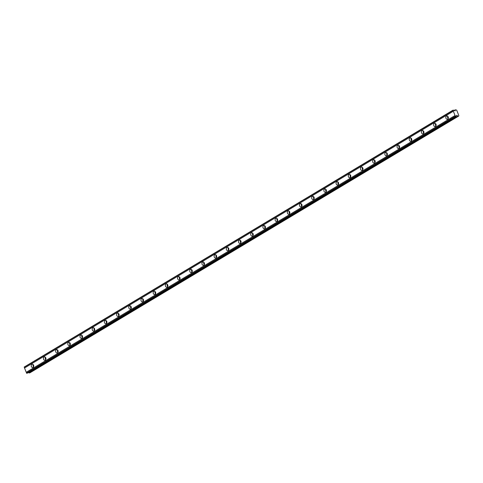 <?xml version="1.0" encoding="UTF-8"?>
<svg xmlns="http://www.w3.org/2000/svg" width="483" height="483" viewBox="0 0 483 483"><rect width="100%" height="100%" fill="white"/><g stroke="black" fill="none" stroke-linecap="round" stroke-linejoin="round"><path stroke-width="0.72" d="M33.738 366.349A1.063 0.803 81.2 0 1 33.544 365.063M448.333 118.093A1.063 0.803 81.2 0 1 448.133 116.814M436.137 125.399A1.063 0.803 81.2 0 1 435.938 124.113M423.941 132.698A1.063 0.803 81.2 0 1 423.742 131.412M411.745 139.998A1.063 0.803 81.2 0 1 411.552 138.718M399.556 147.303A1.063 0.803 81.2 0 1 399.356 146.017M387.36 154.602A1.063 0.803 81.2 0 1 387.161 153.316M375.164 161.902A1.063 0.803 81.2 0 1 374.971 160.622M362.975 169.207A1.063 0.803 81.2 0 1 362.775 167.921M350.779 176.506A1.063 0.803 81.2 0 1 350.58 175.22M338.583 183.812A1.063 0.803 81.2 0 1 338.39 182.526M326.393 191.111A1.063 0.803 81.2 0 1 326.194 189.825M314.198 198.41A1.063 0.803 81.2 0 1 313.998 197.13M302.002 205.716A1.063 0.803 81.2 0 1 301.803 204.43M289.812 213.015A1.063 0.803 81.2 0 1 289.613 211.729M277.616 220.314A1.063 0.803 81.2 0 1 277.417 219.034M265.421 227.62A1.063 0.803 81.2 0 1 265.221 226.334M253.231 234.919A1.063 0.803 81.2 0 1 253.032 233.633M241.035 242.225A1.063 0.803 81.2 0 1 240.836 240.939M228.839 249.524A1.063 0.803 81.2 0 1 228.64 248.238M216.65 256.823A1.063 0.803 81.2 0 1 216.45 255.543M204.454 264.129A1.063 0.803 81.2 0 1 204.255 262.843M192.258 271.428A1.063 0.803 81.2 0 1 192.059 270.142M180.068 278.727A1.063 0.803 81.2 0 1 179.869 277.447M167.873 286.033A1.063 0.803 81.2 0 1 167.673 284.747M155.677 293.332A1.063 0.803 81.2 0 1 155.478 292.046M143.487 300.631A1.063 0.803 81.2 0 1 143.288 299.351M131.291 307.937A1.063 0.803 81.2 0 1 131.092 306.651M119.096 315.236A1.063 0.803 81.2 0 1 118.896 313.95M106.906 322.541A1.063 0.803 81.2 0 1 106.707 321.255M94.71 329.841A1.063 0.803 81.2 0 1 94.511 328.555M82.515 337.14A1.063 0.803 81.2 0 1 82.315 335.86M70.319 344.445A1.063 0.803 81.2 0 1 70.126 343.159M58.129 351.745A1.063 0.803 81.2 0 1 57.93 350.459M45.933 359.044A1.063 0.803 81.2 0 1 45.734 357.764M455.916 116.494L27.102 373.262L26.541 373.051A0.628 0.392 -120.9 0 0 26.233 372.284L455.052 115.515A0.628 0.392 -120.9 0 1 455.36 116.282L455.916 116.494A0.628 0.392 -120.9 0 1 456.194 116.101L456.833 115.256L457.781 116.204L458.711 116.059L458.85 115.57L456.652 110.076L455.234 109.822L455.155 110.921L453.905 110.378A0.628 0.392 -120.9 0 1 453.368 110.112L453.03 110.462A0.628 0.392 -120.9 0 1 453.338 111.229L455.052 115.515M31.878 364.357A1.672 1.262 -98.8 0 0 31.292 366.319A1.672 1.262 -98.8 0 0 32.747 367.539A1.672 1.262 -98.8 0 0 33.104 367.406A1.672 1.262 -98.8 0 0 33.689 365.45A1.672 1.262 -98.8 0 0 32.234 364.23A1.672 1.262 -98.8 0 0 31.878 364.357M33.2 364.587A1.672 1.262 -98.8 0 0 33.562 366.905M446.473 116.107A1.672 1.262 -98.8 0 0 445.887 118.069A1.672 1.262 -98.8 0 0 447.336 119.283A1.672 1.262 -98.8 0 0 447.693 119.156A1.672 1.262 -98.8 0 0 448.278 117.194A1.672 1.262 -98.8 0 0 446.823 115.974A1.672 1.262 -98.8 0 0 446.473 116.107M447.789 116.331A1.672 1.262 -98.8 0 0 448.152 118.655M434.277 123.407A1.672 1.262 -98.8 0 0 433.692 125.369A1.672 1.262 -98.8 0 0 435.141 126.588A1.672 1.262 -98.8 0 0 435.497 126.455A1.672 1.262 -98.8 0 0 436.083 124.499A1.672 1.262 -98.8 0 0 434.634 123.28A1.672 1.262 -98.8 0 0 434.277 123.407M435.6 123.636A1.672 1.262 -98.8 0 0 435.956 125.954M422.082 130.706A1.672 1.262 -98.8 0 0 421.496 132.668A1.672 1.262 -98.8 0 0 422.951 133.888A1.672 1.262 -98.8 0 0 423.301 133.761A1.672 1.262 -98.8 0 0 423.887 131.799A1.672 1.262 -98.8 0 0 422.438 130.579A1.672 1.262 -98.8 0 0 422.082 130.706M423.404 130.935A1.672 1.262 -98.8 0 0 423.76 133.254M409.892 138.011A1.672 1.262 -98.8 0 0 409.306 139.973A1.672 1.262 -98.8 0 0 410.755 141.193A1.672 1.262 -98.8 0 0 411.111 141.06A1.672 1.262 -98.8 0 0 411.697 139.098A1.672 1.262 -98.8 0 0 410.242 137.878A1.672 1.262 -98.8 0 0 409.892 138.011M411.208 138.241A1.672 1.262 -98.8 0 0 411.57 140.559M397.696 145.311A1.672 1.262 -98.8 0 0 397.111 147.273A1.672 1.262 -98.8 0 0 398.56 148.492A1.672 1.262 -98.8 0 0 398.916 148.366A1.672 1.262 -98.8 0 0 399.501 146.403A1.672 1.262 -98.8 0 0 398.052 145.184A1.672 1.262 -98.8 0 0 397.696 145.311M399.018 145.54A1.672 1.262 -98.8 0 0 399.375 147.858M385.5 152.616A1.672 1.262 -98.8 0 0 384.915 154.572A1.672 1.262 -98.8 0 0 386.37 155.792A1.672 1.262 -98.8 0 0 386.72 155.665A1.672 1.262 -98.8 0 0 387.306 153.703A1.672 1.262 -98.8 0 0 385.857 152.483A1.672 1.262 -98.8 0 0 385.5 152.616M386.823 152.839A1.672 1.262 -98.8 0 0 387.179 155.164M373.311 159.915A1.672 1.262 -98.8 0 0 372.725 161.877A1.672 1.262 -98.8 0 0 374.174 163.097A1.672 1.262 -98.8 0 0 374.53 162.964A1.672 1.262 -98.8 0 0 375.116 161.002A1.672 1.262 -98.8 0 0 373.661 159.782A1.672 1.262 -98.8 0 0 373.311 159.915M374.627 160.145A1.672 1.262 -98.8 0 0 374.989 162.463M361.115 167.215A1.672 1.262 -98.8 0 0 360.529 169.177A1.672 1.262 -98.8 0 0 361.978 170.396A1.672 1.262 -98.8 0 0 362.335 170.27A1.672 1.262 -98.8 0 0 362.92 168.307A1.672 1.262 -98.8 0 0 361.471 167.088A1.672 1.262 -98.8 0 0 361.115 167.215M362.437 167.444A1.672 1.262 -98.8 0 0 362.793 169.762M348.919 174.52A1.672 1.262 -98.8 0 0 348.334 176.476A1.672 1.262 -98.8 0 0 349.789 177.696A1.672 1.262 -98.8 0 0 350.139 177.569A1.672 1.262 -98.8 0 0 350.724 175.607A1.672 1.262 -98.8 0 0 349.275 174.387A1.672 1.262 -98.8 0 0 348.919 174.52M350.241 174.743A1.672 1.262 -98.8 0 0 350.598 177.068M336.723 181.819A1.672 1.262 -98.8 0 0 336.138 183.781A1.672 1.262 -98.8 0 0 337.593 185.001A1.672 1.262 -98.8 0 0 337.949 184.868A1.672 1.262 -98.8 0 0 338.535 182.906A1.672 1.262 -98.8 0 0 337.08 181.693A1.672 1.262 -98.8 0 0 336.723 181.819M338.046 182.049A1.672 1.262 -98.8 0 0 338.408 184.367M324.534 189.119A1.672 1.262 -98.8 0 0 323.948 191.081A1.672 1.262 -98.8 0 0 325.397 192.3A1.672 1.262 -98.8 0 0 325.753 192.174A1.672 1.262 -98.8 0 0 326.339 190.211A1.672 1.262 -98.8 0 0 324.884 188.992A1.672 1.262 -98.8 0 0 324.534 189.119M325.85 189.348A1.672 1.262 -98.8 0 0 326.212 191.666M312.338 196.424A1.672 1.262 -98.8 0 0 311.752 198.386A1.672 1.262 -98.8 0 0 313.207 199.6A1.672 1.262 -98.8 0 0 313.558 199.473A1.672 1.262 -98.8 0 0 314.143 197.511A1.672 1.262 -98.8 0 0 312.694 196.291A1.672 1.262 -98.8 0 0 312.338 196.424M313.66 196.647A1.672 1.262 -98.8 0 0 314.016 198.972M300.142 203.723A1.672 1.262 -98.8 0 0 299.557 205.686A1.672 1.262 -98.8 0 0 301.012 206.905A1.672 1.262 -98.8 0 0 301.368 206.772A1.672 1.262 -98.8 0 0 301.953 204.816A1.672 1.262 -98.8 0 0 300.498 203.597A1.672 1.262 -98.8 0 0 300.142 203.723M301.464 203.953A1.672 1.262 -98.8 0 0 301.827 206.271M287.953 211.023A1.672 1.262 -98.8 0 0 287.367 212.985A1.672 1.262 -98.8 0 0 288.816 214.204A1.672 1.262 -98.8 0 0 289.172 214.078A1.672 1.262 -98.8 0 0 289.758 212.115A1.672 1.262 -98.8 0 0 288.303 210.896A1.672 1.262 -98.8 0 0 287.953 211.023M289.269 211.252A1.672 1.262 -98.8 0 0 289.631 213.577M275.757 218.328A1.672 1.262 -98.8 0 0 275.171 220.29A1.672 1.262 -98.8 0 0 276.626 221.51A1.672 1.262 -98.8 0 0 276.976 221.377A1.672 1.262 -98.8 0 0 277.562 219.415A1.672 1.262 -98.8 0 0 276.113 218.195A1.672 1.262 -98.8 0 0 275.757 218.328M277.079 218.558A1.672 1.262 -98.8 0 0 277.435 220.876M263.561 225.627A1.672 1.262 -98.8 0 0 262.975 227.59A1.672 1.262 -98.8 0 0 264.43 228.809A1.672 1.262 -98.8 0 0 264.787 228.682A1.672 1.262 -98.8 0 0 265.372 226.72A1.672 1.262 -98.8 0 0 263.917 225.501A1.672 1.262 -98.8 0 0 263.561 225.627M264.883 225.857A1.672 1.262 -98.8 0 0 265.239 228.175M251.371 232.933A1.672 1.262 -98.8 0 0 250.786 234.889A1.672 1.262 -98.8 0 0 252.235 236.109A1.672 1.262 -98.8 0 0 252.591 235.982A1.672 1.262 -98.8 0 0 253.177 234.02A1.672 1.262 -98.8 0 0 251.721 232.8A1.672 1.262 -98.8 0 0 251.371 232.933M252.687 233.156A1.672 1.262 -98.8 0 0 253.05 235.481M239.176 240.232A1.672 1.262 -98.8 0 0 238.59 242.194A1.672 1.262 -98.8 0 0 240.039 243.414A1.672 1.262 -98.8 0 0 240.395 243.281A1.672 1.262 -98.8 0 0 240.981 241.319A1.672 1.262 -98.8 0 0 239.532 240.105A1.672 1.262 -98.8 0 0 239.176 240.232M240.498 240.462A1.672 1.262 -98.8 0 0 240.854 242.78M226.98 247.531A1.672 1.262 -98.8 0 0 226.394 249.494A1.672 1.262 -98.8 0 0 227.849 250.713A1.672 1.262 -98.8 0 0 228.199 250.586A1.672 1.262 -98.8 0 0 228.785 248.624A1.672 1.262 -98.8 0 0 227.336 247.405A1.672 1.262 -98.8 0 0 226.98 247.531M228.302 247.761A1.672 1.262 -98.8 0 0 228.658 250.079M214.79 254.837A1.672 1.262 -98.8 0 0 214.204 256.799A1.672 1.262 -98.8 0 0 215.653 258.013A1.672 1.262 -98.8 0 0 216.01 257.886A1.672 1.262 -98.8 0 0 216.595 255.924A1.672 1.262 -98.8 0 0 215.14 254.704A1.672 1.262 -98.8 0 0 214.79 254.837M216.106 255.06A1.672 1.262 -98.8 0 0 216.469 257.385M202.594 262.136A1.672 1.262 -98.8 0 0 202.009 264.098A1.672 1.262 -98.8 0 0 203.458 265.318A1.672 1.262 -98.8 0 0 203.814 265.185A1.672 1.262 -98.8 0 0 204.4 263.223A1.672 1.262 -98.8 0 0 202.951 262.009A1.672 1.262 -98.8 0 0 202.594 262.136M203.917 262.366A1.672 1.262 -98.8 0 0 204.273 264.684M190.399 269.436A1.672 1.262 -98.8 0 0 189.813 271.398A1.672 1.262 -98.8 0 0 191.268 272.617A1.672 1.262 -98.8 0 0 191.618 272.49A1.672 1.262 -98.8 0 0 192.204 270.528A1.672 1.262 -98.8 0 0 190.755 269.309A1.672 1.262 -98.8 0 0 190.399 269.436M191.721 269.665A1.672 1.262 -98.8 0 0 192.077 271.983M178.209 276.741A1.672 1.262 -98.8 0 0 177.623 278.703A1.672 1.262 -98.8 0 0 179.072 279.917A1.672 1.262 -98.8 0 0 179.428 279.79A1.672 1.262 -98.8 0 0 180.014 277.828A1.672 1.262 -98.8 0 0 178.559 276.608A1.672 1.262 -98.8 0 0 178.209 276.741M179.525 276.964A1.672 1.262 -98.8 0 0 179.887 279.289M166.013 284.04A1.672 1.262 -98.8 0 0 165.428 286.002A1.672 1.262 -98.8 0 0 166.876 287.222A1.672 1.262 -98.8 0 0 167.233 287.089A1.672 1.262 -98.8 0 0 167.818 285.133A1.672 1.262 -98.8 0 0 166.369 283.913A1.672 1.262 -98.8 0 0 166.013 284.04M167.335 284.27A1.672 1.262 -98.8 0 0 167.692 286.588M153.817 291.34A1.672 1.262 -98.8 0 0 153.232 293.302A1.672 1.262 -98.8 0 0 154.687 294.521A1.672 1.262 -98.8 0 0 155.037 294.395A1.672 1.262 -98.8 0 0 155.623 292.432A1.672 1.262 -98.8 0 0 154.174 291.213A1.672 1.262 -98.8 0 0 153.817 291.34M155.14 291.569A1.672 1.262 -98.8 0 0 155.496 293.893M141.628 298.645A1.672 1.262 -98.8 0 0 141.042 300.607A1.672 1.262 -98.8 0 0 142.491 301.827A1.672 1.262 -98.8 0 0 142.847 301.694A1.672 1.262 -98.8 0 0 143.433 299.732A1.672 1.262 -98.8 0 0 141.978 298.512A1.672 1.262 -98.8 0 0 141.628 298.645M142.944 298.874A1.672 1.262 -98.8 0 0 143.306 301.193M129.432 305.944A1.672 1.262 -98.8 0 0 128.846 307.906A1.672 1.262 -98.8 0 0 130.295 309.126A1.672 1.262 -98.8 0 0 130.651 308.999A1.672 1.262 -98.8 0 0 131.237 307.037A1.672 1.262 -98.8 0 0 129.788 305.817A1.672 1.262 -98.8 0 0 129.432 305.944M130.754 306.174A1.672 1.262 -98.8 0 0 131.11 308.492M117.236 313.25A1.672 1.262 -98.8 0 0 116.651 315.206A1.672 1.262 -98.8 0 0 118.106 316.425A1.672 1.262 -98.8 0 0 118.456 316.299A1.672 1.262 -98.8 0 0 119.041 314.336A1.672 1.262 -98.8 0 0 117.592 313.117A1.672 1.262 -98.8 0 0 117.236 313.25M118.558 313.473A1.672 1.262 -98.8 0 0 118.915 315.797M105.046 320.549A1.672 1.262 -98.8 0 0 104.461 322.511A1.672 1.262 -98.8 0 0 105.91 323.731A1.672 1.262 -98.8 0 0 106.266 323.598A1.672 1.262 -98.8 0 0 106.852 321.636A1.672 1.262 -98.8 0 0 105.397 320.422A1.672 1.262 -98.8 0 0 105.046 320.549M106.363 320.778A1.672 1.262 -98.8 0 0 106.725 323.097M92.851 327.848A1.672 1.262 -98.8 0 0 92.265 329.811A1.672 1.262 -98.8 0 0 93.714 331.03A1.672 1.262 -98.8 0 0 94.07 330.903A1.672 1.262 -98.8 0 0 94.656 328.941A1.672 1.262 -98.8 0 0 93.207 327.722A1.672 1.262 -98.8 0 0 92.851 327.848M94.173 328.078A1.672 1.262 -98.8 0 0 94.529 330.396M80.655 335.154A1.672 1.262 -98.8 0 0 80.069 337.116A1.672 1.262 -98.8 0 0 81.524 338.329A1.672 1.262 -98.8 0 0 81.875 338.203A1.672 1.262 -98.8 0 0 82.46 336.24A1.672 1.262 -98.8 0 0 81.011 335.021A1.672 1.262 -98.8 0 0 80.655 335.154M81.977 335.377A1.672 1.262 -98.8 0 0 82.333 337.702M68.465 342.453A1.672 1.262 -98.8 0 0 67.88 344.415A1.672 1.262 -98.8 0 0 69.329 345.635A1.672 1.262 -98.8 0 0 69.685 345.502A1.672 1.262 -98.8 0 0 70.27 343.546A1.672 1.262 -98.8 0 0 68.815 342.326A1.672 1.262 -98.8 0 0 68.465 342.453M69.781 342.682A1.672 1.262 -98.8 0 0 70.144 345.001M56.27 349.752A1.672 1.262 -98.8 0 0 55.684 351.715A1.672 1.262 -98.8 0 0 57.133 352.934A1.672 1.262 -98.8 0 0 57.489 352.807A1.672 1.262 -98.8 0 0 58.075 350.845A1.672 1.262 -98.8 0 0 56.626 349.626A1.672 1.262 -98.8 0 0 56.27 349.752M57.592 349.982A1.672 1.262 -98.8 0 0 57.948 352.3M44.074 357.058A1.672 1.262 -98.8 0 0 43.488 359.02A1.672 1.262 -98.8 0 0 44.943 360.24A1.672 1.262 -98.8 0 0 45.293 360.107A1.672 1.262 -98.8 0 0 45.879 358.145A1.672 1.262 -98.8 0 0 44.43 356.925A1.672 1.262 -98.8 0 0 44.074 357.058M45.396 357.287A1.672 1.262 -98.8 0 0 45.752 359.606M453.006 110.166L24.216 367.231A0.628 0.392 -120.9 0 1 24.524 368.004L26.233 372.284M28.497 372.429L28.968 372.973L29.898 372.834L458.711 116.059M26.74 373.317L455.554 116.548M455.36 116.282L26.541 373.051M24.524 368.004L453.338 111.229M24.216 367.231L453.03 110.462M454.123 110.486L455.234 109.822M28.968 372.973L457.781 116.204M26.607 373.214L455.421 116.439M24.15 367.074L452.963 110.299M456.453 115.733L457.057 115.365"/></g></svg>
